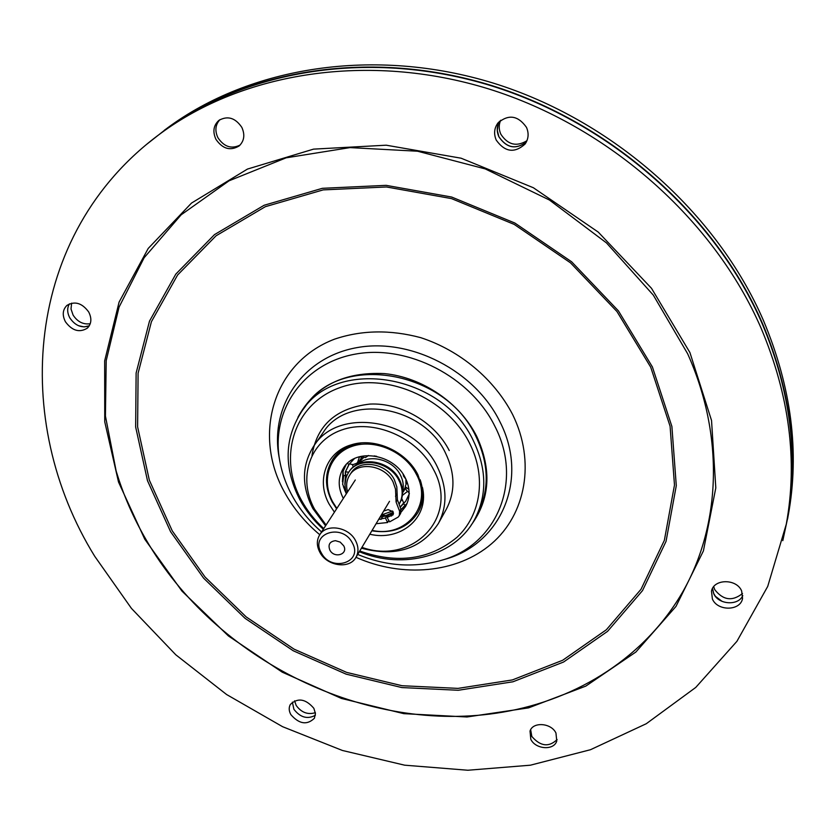 <?xml version="1.0" encoding="UTF-8"?>
<svg xmlns="http://www.w3.org/2000/svg" width="835" height="835" viewBox="0 0 835 835"><rect width="100%" height="100%" fill="white"/><g stroke="black" fill="none" stroke-linecap="round" stroke-linejoin="round"><path stroke-width="1.25" d="M742.513 593.508C732.305 601.586 723.037 600.281 714.697 589.583L713.727 586.661M722.16 601.419L715.418 596.326L713.737 593.601L712.537 588.424M315.369 712.693C307.718 714.948 301.32 712.516 296.154 705.387L294.598 700.805M90.253 323.709C83.281 324.742 77.551 321.861 73.083 315.077L71.017 309.013L71.612 303.147M89.293 325.796L84.095 326.913L78.438 325.681M526.927 140.729C516.531 147.023 507.837 144.852 500.843 134.226C498.745 129.508 498.683 124.864 500.666 120.282M526.269 142.148C515.738 149.778 506.615 147.972 498.902 136.721L497.284 130.396L498.171 124.05M782.802 540.652L788.292 515.101C799.742 452.142 791.444 387.242 763.409 320.41C716.816 212.894 612.681 120.167 493.495 83.176C374.132 46.416 249.999 66.873 167.491 127.932L146.97 144.1M787.593 518.963C799.074 455.837 790.735 390.728 762.564 323.667C715.762 215.764 611.168 122.651 491.491 85.483C371.638 48.545 247.066 69.034 164.338 130.26M329.846 550.067C334.198 558.803 348.539 554.461 343.717 545.819L340.2 542.103L335.482 540.683C329.721 541.456 327.842 544.587 329.846 550.067M352.318 542.875C342.246 522.731 309.66 533.44 321.277 552.812C331.171 572.612 363.684 562.477 352.318 542.875M319.805 552.175C316.58 545.913 316.538 540.141 319.69 534.859C326.37 523.274 348.779 526.843 355.585 540.694C358.643 546.737 358.747 552.321 355.898 557.446C349.437 569.491 326.767 566.099 319.805 552.175M357.088 464.51L363.204 457.945M405.883 479.196L405.925 483.653M405.33 487.024L402.627 492.911M358.34 463.895C369.498 453.468 392.941 459.605 400.382 475.011C403.221 480.584 403.963 486.085 402.627 491.512M357.756 463.415L361.503 457.747M401.75 498.453L403.837 503.338L405.841 500.99L400.226 507.283M346.421 475.198L345.043 483.987M349.364 463.895L345.46 471.775L345.638 475.157L347.068 475.178M345.252 465.648L342.893 472.078L342.433 481.795M346.128 464.657L343.091 471.274L343.195 475.167L345.502 475.835L345.252 472.099L348.915 464.448L354.447 458.582M344.824 484.31L345.502 475.835M401.071 509.611L404.683 505.634M343.738 475.397L342.642 484.342L344.354 487.911M381.772 514.955L385.864 515.592L393.327 512.252M409.38 493.662L405.841 500.99M346.327 493.829L343.394 486.596M383.255 515.487L381.031 515.477M390.54 514.558L388.63 514.955M406.802 504.037L401.103 509.726M343.321 498.453L343.3 498.401C337.747 487.389 337.862 477.202 343.613 467.83C355.522 447.831 393.849 453.76 405.205 477.703C410.256 488.005 410.371 497.587 405.57 506.469L401.176 512.085M400.184 507.158L403.576 503.067M409.056 491.189L409.087 493.391M403.389 503.87L405.309 505.227L407.062 503.442M530.799 739.288C535.538 749.465 554.054 750.738 556.757 741L555.953 733.026C551.267 722.87 532.855 721.534 530.027 731.074L530.799 739.288M530.663 729.707L531.822 736.46C540.454 746.427 548.887 747.45 557.122 739.528M215.91 139.278C222.58 148.954 230.324 151.177 239.144 145.937C244.248 141 245.146 134.811 241.837 127.39C235.345 117.818 227.694 115.48 218.895 120.376C213.478 125.365 212.487 131.659 215.91 139.278M219.929 119.645C215.357 124.686 214.689 130.688 217.904 137.681C224.02 146.814 231.41 149.288 240.073 145.081M290.851 714.614C299.18 724.143 307.03 725.354 314.409 718.236L315.442 713.476L313.845 708.299C305.6 698.78 297.761 697.507 290.34 704.479C288.68 707.569 288.847 710.95 290.851 714.614M292.375 702.131L293.899 709.301C300.339 717.526 307.499 719.509 315.38 715.271M712.38 598.977C717.484 611.46 740.603 611.095 742.566 598.392L741.637 590.95C736.606 578.498 713.695 578.718 711.493 591.138L712.38 598.977M712.485 588.539L713.674 593.57C718.246 604.686 738.234 606.137 742.795 595.606M496.251 140.144C504.977 152.179 514.59 153.473 525.1 144.017C528.555 138.902 529.025 133.36 526.499 127.39C518.097 115.512 508.609 114.009 498.046 122.86C494.184 128.12 493.589 133.882 496.251 140.144M499.466 121.305C496.721 126.252 496.522 131.408 498.881 136.783C506.574 148.025 515.686 149.841 526.217 142.232M65.443 321.799C72.196 330.848 79.502 332.956 87.383 328.124C91.506 323.834 91.944 318.448 88.708 311.987C82.07 302.99 74.806 300.798 66.915 305.422C62.604 309.754 62.103 315.212 65.443 321.799M69.42 303.856C66.967 308.094 67.113 312.801 69.858 317.958C75.233 325.723 81.694 328.353 89.251 325.869M94.741 556.319C11.199 421.31 23.526 234.291 160.184 133.757C243.131 72.332 368.204 51.77 488.621 88.907C608.882 126.273 714.029 219.824 761.092 328.155C789.43 395.529 797.822 460.889 786.278 524.234L767.709 586.431L736.919 641.322L695.774 687.414L646.28 723.726L590.481 749.715L530.392 765.194L467.871 770.246L404.662 765.184L342.402 750.467L282.585 726.69L226.609 694.532L175.809 654.807L131.45 608.402L94.741 556.319M160.184 133.757L164.432 130.625C247.076 69.42 371.554 48.91 491.324 85.796C610.917 122.922 715.449 215.962 762.23 323.782C790.39 390.832 798.719 455.92 787.228 519.036L786.278 524.234M359.749 551.006C397.512 564.272 429.973 559.669 457.121 537.197C480.887 515.007 486.648 477.088 469.761 443.615C446.902 397.262 383.975 370.771 338.979 387.983C293.617 404.505 277.606 457.559 301.56 500.447C307.29 510.874 314.701 520.247 323.771 528.576M323.312 529.275C313.741 520.591 305.944 510.769 299.932 499.831C283.399 467.579 284.255 437.728 302.479 410.288C337.173 356.733 443.02 374.257 473.549 441.11C486.555 468.56 487.149 494.226 475.334 518.097C456.213 556.12 403.775 570.232 359.311 551.726M361.931 547.374C412.605 565.41 459.928 517.074 433.501 469.5C417.145 437.081 373.161 418.398 341.379 430.088C309.347 441.298 297.552 478.57 314.586 509.214L326.078 525.017M325.577 525.799L312.874 508.567C301.362 486.043 301.675 465.168 313.824 445.963C337.998 406.52 414.87 418.742 437.363 466.942C447.163 487.243 447.476 506.135 438.312 523.608C421.226 549.086 395.613 557.279 361.451 548.167M334.417 512.168L329.261 504.309C315.86 480.803 326.141 451.777 351.452 444.773C374.8 437.196 406.353 451.349 417.897 474.708L422.834 489.289C428.47 518.452 400.205 541.539 369.801 534.233M420.193 479.791C424.096 491.627 423.376 502.482 418.032 512.356L418.304 511.876C422.343 504.57 423.742 496.46 422.51 487.556M302.479 410.288L305.589 406.06C340.221 352.62 445.671 370.02 476.044 436.653C488.986 464.03 489.56 489.623 477.766 513.442L475.334 518.097M353.142 444.303C344.605 447.101 337.945 451.933 333.155 458.78L332.852 459.229C339.354 450.086 348.79 444.658 361.137 442.957M399.088 504.256L399.214 504.048C403.211 496.762 403.128 488.882 398.963 480.407C389.642 460.826 358.257 456.025 348.581 472.474C344.667 478.726 344.01 485.699 346.619 493.37M399.214 504.048L399.673 503.255C403.67 495.969 403.587 488.099 399.433 479.634C390.122 460.064 358.758 455.273 349.093 471.712L348.581 472.474M381.313 515.007L392.607 511.01M393.525 513.494L388.432 515.247L387.116 517.47L393.149 514.777L393.108 511.751L388.118 509.601L383.683 511.051M387.116 517.47L389.621 521.875L398.222 517.053L400.623 513.525L400.894 509.047L397.397 499.748L396.823 486.909L394.37 479.76C386.344 462.934 359.384 458.822 351.086 472.986L349.667 475.136C346.535 480.115 345.836 485.699 347.6 491.867M399.328 515.759L399.6 511.27L396.093 501.96L395.508 489.101L393.045 481.931C384.998 465.074 357.985 460.941 349.667 475.136M388.828 520.487L387.628 522.522L385.415 518.024L386.73 515.8L387.356 517.063M376.094 523.722L387.628 522.522M379.998 517.199L386.73 515.8M378.662 519.433L385.415 518.024M375.666 456.14L376.7 456.348M404.818 476.983L403.576 476.2L405.977 479.269M408.899 489.414L405.309 486.732L406.217 489.988L409.025 492.723M345.46 471.775L348.738 472.245M336.87 508.4L332.737 501.939C320.797 480.25 329.387 454.136 351.859 446.433C374.163 438.396 404.735 451.432 416.237 474.019C433.49 504.841 406.238 538.158 372.107 530.371M332.205 501.752C324.45 486.408 324.669 472.245 332.852 459.229C324.617 472.328 324.387 486.565 332.163 501.939L336.599 508.818M687.643 353.748C724.644 436.267 720.584 524.63 683.406 590.71C645.664 656.696 578.06 699.396 502.691 712.172L492.619 713.674L502.691 712.172C366.93 735.426 215.66 660.621 146.031 539.598C133.287 517.752 123.34 494.925 116.159 471.097L105.429 416.039L106.202 360.678L119.05 307.134L144.152 257.712L181.153 214.814L229.051 180.809L286.144 157.825L350.001 147.607L417.552 151.218L485.26 168.921L549.43 200.024L606.471 242.901L653.325 295.141L687.643 353.748M689.908 352.527L711.535 420.475L715.804 487.89L703.404 550.923L675.985 606.419L635.884 652.02L585.794 686.12L528.565 707.871L466.995 716.983L403.785 713.654L341.421 698.436L282.251 672.175L228.425 635.957L181.967 591.107L144.758 539.191L118.518 482.045L104.74 421.79L104.667 360.877L119.092 302.082L148.223 248.433L191.507 203.072L247.452 169.077L313.532 149.131L386.198 145.196L461.087 158.201L533.367 187.739L598.257 232.099L651.509 288.315L689.908 352.527M170.58 531.707L147.482 480.668L135.656 427.019L136.126 373.015L149.486 321.151L175.82 274.099L214.512 234.604L264.121 205.264L322.362 188.313L386.135 185.349L451.672 197.05L514.861 223.039L571.641 261.804L618.411 310.86L652.396 366.93L671.883 426.424L676.287 485.667L666.059 541.33L642.512 590.606L607.577 631.343L563.562 662.03L512.94 681.788L458.227 690.274L401.854 687.57L346.118 674.148L293.179 650.736L245.062 618.338L203.615 578.164L170.58 531.707M119.248 480.824L116.159 471.097L119.248 480.824M650.716 367.191L670.087 426.236L674.482 485.052L664.357 540.339L641.009 589.291L606.346 629.767L562.644 660.276L512.377 679.93L458.029 688.384L402.021 685.723L346.64 672.394L294.045 649.139L246.231 616.94L205.066 577.037L172.25 530.862L149.329 480.146L137.608 426.852L138.099 373.214L151.417 321.705L177.605 274.997L216.046 235.804L265.321 206.694L323.145 189.9L386.448 186.967L451.495 198.605L514.203 224.396L570.545 262.868L616.971 311.538L650.716 367.191M279.923 461.818L278.848 455.753C270.237 405.612 303.115 357.13 356.994 347.621C410.674 337.674 475.031 370.844 499.852 421.633C529.599 479.133 500.875 544.107 444.909 559.314L439.095 560.995M319.774 534.734C305.234 522.574 293.513 508.463 284.631 492.42C252.358 435.035 272.951 362.64 334.48 339.177C361.503 330.055 390.248 329.543 420.715 337.653C460.095 350.523 494.278 379.205 512.586 414.452C535.767 461.494 525.862 514.381 491.439 543.846C456.964 573.374 402.313 578.039 355.971 557.31M321.59 531.937C309.555 521.499 299.775 509.475 292.26 495.875C285.873 484.206 281.614 471.994 279.474 459.26C271.083 410.382 303.168 363.246 355.647 354.061C407.939 344.448 470.606 376.773 494.842 426.205C523.879 482.16 496.032 545.474 441.485 560.306C413.732 568.103 385.801 566.151 357.693 554.44M297.949 417.229C314.858 386.177 343.707 371.638 384.517 373.61C422.458 377.326 459.897 402.856 476.743 436.413C491.961 469.729 490.082 499.33 471.097 525.215M438.312 523.608L446.287 509.277C455.409 491.898 455.138 473.142 445.483 453.008C423.335 405.215 347.245 393.275 323.176 432.499L313.824 445.963M311.987 455.325C317.039 424.994 336.369 407.908 369.978 404.077C401.155 402.574 434.972 422.385 449.24 450.545M396.823 494.059L395.508 496.261M397.397 499.748L396.093 501.96M400.894 509.047L399.6 511.27M392.836 513.807L391.531 516.04M382.336 517.22L381.01 519.453M319.69 534.859L355.303 479.989M355.898 557.446L389.507 501.324M403.315 491.825L405.497 488.131M407.376 491.502L402.407 495.385M353.32 467.026L352.422 464.636M349.312 463.863L353.017 464.615L356.566 463.341L357.537 462.506L359.457 456.881M359.269 456.766L365.448 457.57L368.506 455.492M347.391 463.383L348.915 464.448M371.846 530.799C392.617 534.014 408.012 527.856 418.032 512.356M345.513 489.362L344.803 490.646M402.032 500.332L401.176 500.134M407.073 481.889L405.319 486.168M403.086 474.134L403.576 476.2M374.132 455.889L376.053 456.327M422.656 488.339L422.834 489.289M352.38 444.502L351.452 444.773"/></g></svg>
